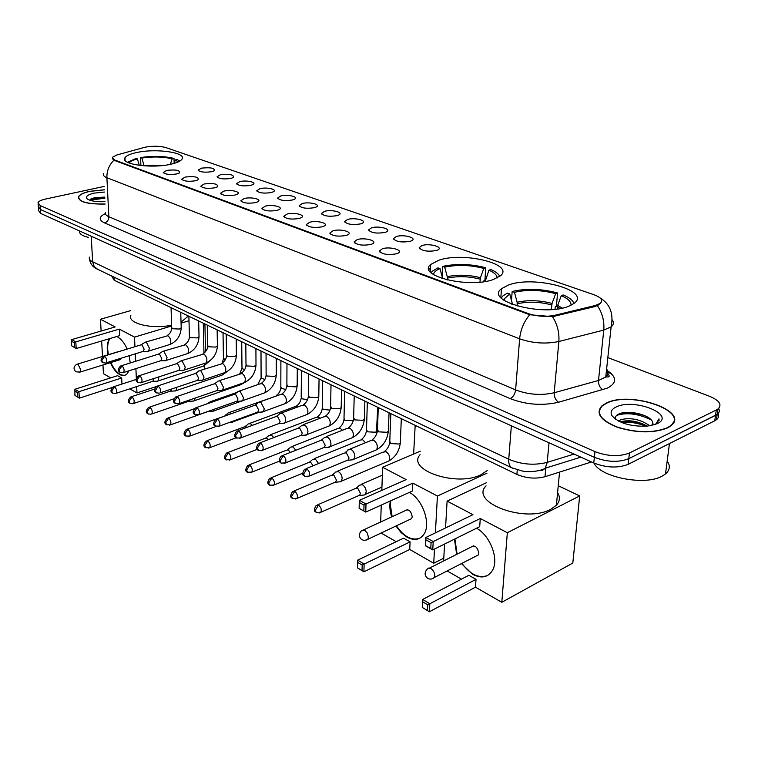 <?xml version="1.0" encoding="UTF-8"?>
<svg xmlns="http://www.w3.org/2000/svg" width="758" height="758" viewBox="0 0 758 758"><rect width="100%" height="100%" fill="white"/><g stroke="black" fill="none" stroke-linecap="round" stroke-linejoin="round"><path stroke-width="1.14" d="M438.977 260.174L430.667 264.476C416.493 275.656 468.51 288.703 493.269 279.55L500.432 275.817C514.966 264.125 463.583 251.59 438.977 260.174M508.533 285.008L501.483 288.713C484.371 300.926 542.605 316.967 568.424 306.384L574.204 303.323C591.771 290.475 534.106 275.107 508.533 285.008M137.151 152.434C130.48 153.808 126.415 155.589 124.956 157.778C119.859 164.192 150.975 168.788 170.427 164.315C176.671 162.951 180.508 161.255 181.939 159.218C187.112 152.661 156.612 148.18 137.151 152.434M176.671 173.961C169.811 174.918 165.339 174.425 163.264 172.473L166.76 170.361C176.14 169.422 180.347 170.304 179.362 173.004L176.671 173.961M195.412 180.774C188.41 181.768 183.843 181.247 181.721 179.201L185.189 177.05C194.815 176.093 199.098 177.021 198.009 179.854L195.412 180.774M214.789 187.813C207.626 188.846 202.954 188.287 200.785 186.146L204.215 183.967C214.116 182.981 218.465 183.967 217.271 186.923L214.789 187.813M234.809 195.09C227.485 196.161 222.71 195.573 220.483 193.318L223.885 191.12C230.783 189.348 241.764 191.897 237.178 194.238L234.809 195.09M255.522 202.613C248.027 203.731 243.138 203.106 240.864 200.737L244.218 198.511C251.258 196.644 262.638 199.392 257.758 201.808L255.522 202.613M276.954 210.402C269.279 211.558 264.277 210.895 261.946 208.403L265.253 206.157C272.444 204.196 284.241 207.152 279.048 209.653L276.954 210.402M299.154 218.475C291.29 219.678 286.164 218.967 283.767 216.343L287.036 214.069C294.369 212.003 306.611 215.187 301.087 217.773L299.154 218.475M322.15 226.832C314.087 228.082 308.828 227.324 306.374 224.558L309.596 222.265C317.081 220.085 329.806 223.525 323.912 226.187L322.15 226.832M345.999 235.492C337.717 236.799 332.326 235.984 329.806 233.066L332.97 230.764C340.626 228.461 353.853 232.185 347.581 234.923L345.999 235.492M370.738 244.483C362.239 245.838 356.696 244.976 354.119 241.897L357.226 239.575C365.043 237.14 378.81 241.167 372.121 243.981L370.738 244.483M396.425 253.826C387.679 255.228 381.994 254.309 379.351 251.04L382.392 248.728C390.379 246.151 404.734 250.51 397.599 253.399L396.425 253.826M211.624 171.696C204.726 172.653 200.245 172.132 198.17 170.152L201.486 168.143C210.876 167.224 215.083 168.115 214.126 170.825L211.624 171.696M230.82 178.433C223.781 179.419 219.195 178.879 217.072 176.794L220.351 174.757C229.987 173.819 234.279 174.757 233.218 177.59L230.82 178.433M250.652 185.388C243.451 186.411 238.761 185.833 236.591 183.654L239.831 181.588C246.511 179.902 257.322 182.346 252.935 184.573L250.652 185.388M271.146 192.579C263.775 193.641 258.98 193.025 256.754 190.732L259.966 188.657C266.769 186.885 277.968 189.5 273.306 191.802L271.146 192.579M292.332 200.008C284.8 201.116 279.882 200.463 277.608 198.056L280.773 195.952C287.708 194.086 299.315 196.9 294.369 199.278L292.332 200.008M314.257 207.701C306.535 208.848 301.513 208.156 299.173 205.626L302.29 203.504C309.368 201.543 321.401 204.565 316.152 207.019L314.257 207.701M336.959 215.66C329.048 216.854 323.893 216.115 321.496 213.453L324.566 211.321C331.786 209.246 344.284 212.505 338.693 215.035L336.959 215.66M360.476 223.913C352.356 225.145 347.069 224.359 344.615 221.554L347.638 219.413C355 217.233 367.981 220.739 362.04 223.345L360.476 223.913M384.856 232.46C376.518 233.748 371.098 232.905 368.577 229.949L371.543 227.798C379.047 225.496 392.559 229.276 386.239 231.957L384.856 232.46M410.135 241.328C401.569 242.664 396.008 241.774 393.421 238.647L396.33 236.487C403.986 234.061 418.056 238.145 411.329 240.902L410.135 241.328M436.381 250.538C427.578 251.921 421.855 250.964 419.202 247.658L422.045 245.507C429.852 242.939 444.529 247.364 437.366 250.178L436.381 250.538M144.02 147.497L145.934 147.052C153.504 145.82 160.146 145.991 165.86 147.583L593.893 294.701C601.236 297.468 603.34 300.358 600.222 303.38L595.115 305.54L554.695 315.309C545.874 317.043 537.052 316.465 528.222 313.575L114.666 160.014L112.355 157.323L116.741 155.011L144.02 147.497M611.355 373.656L606.324 371.695M591.496 461.954L545.002 476.716C535.593 479.122 526.223 478.355 516.899 474.394L114.174 280.223L111.672 276.016M104.367 189.765L89.671 191.338C83.361 192.75 79.609 194.579 78.434 196.805C78.453 201.893 87.341 204.309 105.106 204.054M606.476 403.01L602.032 405.71C595.248 413.176 600.402 420.377 617.505 427.332C636.891 433.131 653.529 433.339 667.428 427.967L670.65 425.996C691.021 411.319 630.561 390.588 606.476 403.01M601.681 301.258L600.222 303.38M38.383 207.938L38.573 210.601L40.686 213.434L593.76 462.977C606.495 467.838 617.931 468.302 628.098 464.37L714.747 420.785L715.524 415.393L717.21 414.37C719.399 412.627 719.882 410.637 718.66 408.391C719.882 410.637 719.399 412.627 717.21 414.37L628.761 458.694L715.524 415.393L716.301 409.993L717.987 408.969C722.279 404.725 719.513 400.518 709.687 396.349L607.84 357.596M593.76 462.977L594.367 457.311C607.12 462.143 618.585 462.607 628.761 458.694C618.585 462.607 607.12 462.143 594.367 457.311L40.401 209.473L594.367 457.311L594.964 451.626C607.755 456.43 619.239 456.894 629.434 453L716.301 409.993M38.298 206.659L40.401 209.473L38.298 206.659L38.099 203.978M599.123 304.612L595.021 306.545L552.478 316.664L529.738 314.75L114.685 160.535L112.298 158.659M104.197 186.43L45.508 199.051C41.245 199.998 38.753 201.221 38.014 202.699L40.117 205.494L594.964 451.626M673.331 423.068L673.18 422.576M92.429 200.017L90.562 200.482M638.795 413.65L632.106 412.921M714.747 420.785L716.424 419.743C718.603 418.009 719.105 416.009 717.911 413.764M104.377 189.832L89.814 191.395C83.56 192.797 79.855 194.598 78.69 196.805C78.709 201.836 87.511 204.234 105.097 203.978M96.749 201.562L104.964 201.429M104.49 192.049L94.049 193.129C87.502 194.721 85.209 196.625 87.189 198.861C90.382 201.078 96.313 202.007 104.983 201.637M104.746 197.08L94.276 197.715L89.539 200.14M79.562 230.972C79.022 233.644 81.949 235.776 88.335 237.368M89.747 200.216C92.978 198.767 98.009 198.189 104.812 198.463M90.24 199.212L93.253 198.359L104.775 197.696M673.057 423.504L672.933 423.011M667.097 427.834L670.299 425.873C690.453 411.357 630.609 390.834 606.779 403.133L602.392 405.805C595.665 413.186 600.772 420.32 617.704 427.209C636.872 432.941 653.339 433.15 667.097 427.834M594.016 463.091C600.279 477.303 645.2 486.124 662.236 476.081L665.505 473.94C669.911 470.102 670.47 465.782 667.192 460.978M618.519 421.088L621.162 419.562C631.101 417.364 640.662 419.458 649.833 425.854M620.281 421.941L620.916 421.694C629.14 419.629 637.933 421.116 647.294 426.167M652.894 425.229L652.666 422.178L653.102 424.537M616.159 406.97C611.412 409.254 610.029 412.181 612.019 415.744C618.632 423.125 630.286 426.612 647 426.195L657.11 423.741C676.799 414.787 634.001 397.808 616.159 406.97M652.666 422.178C650.355 414.759 628.808 409.974 619.968 413.536C616.368 414.863 614.928 416.673 615.638 418.956M656.94 423.779L658.986 418.852L655.623 424.385M658.986 418.852L659.062 420.548M616.642 415.375C626.999 412.2 638.539 413.726 651.264 419.941M621.484 422.462C629.604 421.666 637.781 422.936 645.996 426.271M621.967 412.977C629.775 412.096 637.791 413.176 646.024 416.218M622.062 421.353C629.415 420.718 636.862 421.77 644.404 424.499M181.039 322.15L187.273 316.967L187.652 315.65M179.76 161.113L177.164 159.559L175.335 159.938L174.179 163.387M139.282 165.358L137.425 158.905L136.137 158.441L127.467 162.24M178.168 161.947L175.335 159.938M137.425 158.905C132.982 160.042 130.215 161.407 129.135 163.008M130.926 315.167C126.595 323.23 151.979 329.635 171.611 325.154M140.884 165.557L140.562 157.541C153.031 155.741 164.183 156.044 174.008 158.45L174.16 163.387M174.008 158.45L172.18 158.829C163.254 156.679 153.144 156.404 141.85 158.005L140.562 157.541M170.332 164.334L172.18 158.829M141.85 158.005L144.086 165.841M116.618 336.552L117.68 337.035C121.365 339.129 124.511 343.156 127.117 349.097M129.258 355.691L130.205 362.987M129.031 370.795L126.794 374.158C124.757 375.883 122.322 375.968 119.518 374.433C115.946 372.273 112.904 368.36 110.393 362.675M112.345 387.461L79.325 398.139L74.909 395.373L74.9 389.261L117.594 375.684L121.687 378.005L78.917 391.687L79.325 398.139L74.909 395.373M110.715 377.872L103.439 373.694L102.965 364.977M156.281 386.561L136.98 392.938L129.808 388.826M121.981 384.041L121.687 378.005M107.939 354.81C106.622 347.761 107.162 342.37 109.559 338.646M136.98 392.938L136.696 386.571M136.345 378.574L135.909 368.606M135.587 361.301L135.256 353.844M134.943 346.709L134.526 337.102L119.309 329.124L119.622 335.661L76.207 348.538L71.735 345.856L76.207 348.538L75.791 341.886L119.309 329.124M71.726 339.603L71.442 341.195L74.341 342.824L75.791 341.886L71.726 339.603L115.159 326.944L100.473 319.241L101.117 331.038M101.657 340.986L102.501 356.468M204.309 369.099L204.234 365.801M203.959 353.181L203.296 323.192M188.988 320.767L181.067 323.145M171.64 325.968L134.526 337.102M100.473 319.241L130.727 310.609M77.78 397.126L77.487 392.597L74.625 390.853M74.9 389.261L78.917 391.687L77.487 392.597M74.341 342.824L74.644 347.496M71.442 341.195L71.735 345.856M118.513 351.721L117.405 351.92M125.07 375.21C119.849 375.864 115.102 371.638 110.829 362.542M108.375 354.678L107.702 349.476C107.484 344.729 108.252 341.081 109.995 338.513M119.849 359.747L121.337 358.146M442.075 276.291L442.596 266.418C456.543 263.452 470.926 263.907 485.745 267.782L484.902 280.517L483.756 280.905L483.699 281.711M420.103 454.667C406.108 469.818 456.534 487.205 480.875 474.792L487.167 470.595M499.721 276.395C498.641 273.884 495.685 271.61 490.852 269.573L488.919 270.208L485.196 281.483M442.7 278.698L439.981 268.645L437.887 267.887L432.325 271.193L431.113 272.766M497.125 277.987C497.059 275.145 494.33 272.548 488.919 270.208M439.981 268.645C436.238 270.18 434.097 271.999 433.557 274.112L433.481 274.604M485.745 267.782L483.812 268.408C470.386 264.93 457.339 264.523 444.681 267.167L442.596 266.418M479.937 282.156L480.439 277.731L483.812 268.408M444.681 267.167L447.286 276.67L447.343 279.977M409.348 492.416C422.396 499.029 431.103 523.342 424.177 533.878C420.14 539.914 414.399 540.994 406.961 537.138L401.029 532.523L395.913 525.976M443.781 558.172L433.728 563.232L409.737 549.465L363.897 571.807L357.425 567.856L357.653 560.143L403.569 538.18L410.097 541.885L364.143 564.066L363.897 571.807L357.397 567.742M396.207 541.705L380.99 532.969M409.737 549.465L410.097 541.885M391.687 516.899C389.839 511.138 389.394 505.832 390.332 500.991M433.728 563.232L434.505 549.038M435.395 532.865L437.423 496.026L412.835 483.13L412.466 491.013L365.763 512.067L359.15 508.334L365.763 512.067L366.01 504.013L412.835 483.13M359.377 500.308L359.283 502.478L364.02 505.131L366.01 504.013L359.377 500.308L406.165 479.625L382.638 467.288L381.805 490.398M381.265 505.074L380.658 521.987M486.987 473.163L437.423 496.026M382.638 467.288L420.273 451.19M362.021 570.566L362.191 565.136L357.558 562.322M357.653 560.143L364.143 564.066L362.191 565.136M364.02 505.131L363.849 510.788M359.283 502.478L359.121 508.116M409.415 519.656L411.689 518.586L412.21 516.71C410.969 510.769 408.638 508.751 405.217 510.655M419.667 538.294C411.575 540.824 403.806 536.645 396.377 525.758M392.151 516.691L390.332 504.695L390.796 500.782M511.489 300.395L512.162 291.489C526.336 288.22 541.477 288.713 557.575 292.976L556.4 306.232L555.254 306.658L555.027 309.255M486.086 485.859C469.164 502.308 525.285 523.57 550.706 509.31L556.4 505.216C559.897 501.294 560.304 497.087 557.594 492.605M573.967 303.503C572.877 300.358 569.296 297.506 563.203 294.957L561.28 295.648L557.661 305.446L557.139 308.999M512.579 304.564L509.746 293.952L507.443 293.119L503.066 295.781L501.256 298.036M571.049 305.266C571.295 301.779 568.036 298.567 561.28 295.648M509.746 293.952L503.994 299.088L503.805 300.196M557.575 292.976L555.652 293.668C541.06 289.85 527.331 289.395 514.455 292.313L512.162 291.489M551.303 309.558L552.051 303.437L555.652 293.668M514.455 292.313L517.155 302.271L517.136 306.043M476.564 528.231C489.924 535.356 498.954 558.475 492.776 569.845C488.389 577.425 481.671 578.923 472.641 574.318L461.433 563.611M501.815 602.307L507.339 532.713L579.69 495.95L572.811 563.033L501.815 602.307L475.474 587.185L429.388 611.772L422.272 607.423L422.68 599.445L468.861 575.284L476.024 579.349L429.824 603.766L429.388 611.772L422.272 607.423M461.47 579.15L447.154 570.935M475.474 587.185L476.024 579.349M456.657 554.363L454.449 539.175M507.339 532.713L480.269 518.51L479.7 526.677L432.761 549.91L425.465 545.788L425.901 537.46L433.216 541.553L480.269 518.51M431.084 542.709L430.771 548.574L432.761 549.91L433.216 541.553L431.084 542.709L425.863 539.781L425.901 537.46L472.945 514.663L447.106 501.114L445.543 527.947M444.605 544.045L443.61 560.958M579.69 495.95L558.248 485.736M447.106 501.114L486.304 482.78M422.358 607.376L422.68 599.445L429.824 603.766L427.749 604.865L422.642 601.776M427.446 610.484L427.749 604.865M425.863 539.781L425.56 545.627L430.771 548.574M475.74 556.268L478.421 554.894L478.838 553.293C477.388 546.793 474.773 544.727 471.002 547.115M487.64 575.493C478.895 578.638 470.311 574.592 461.897 563.365M457.121 554.126L454.914 538.947M156.887 381.198L158.28 380.895L158.934 376.859M157.882 381.16L152.974 381.34L153.779 378.536M174.577 390.986L176.064 390.645L176.822 387.262M175.648 390.939L170.692 391.147L171.573 389.015M192.826 401.086L194.427 400.707L195.223 398.054M191.528 391.545L190.002 391.924M193.982 401.029L188.979 401.276L189.813 399.911M211.368 402.337L208.753 402.261M211.672 411.509L213.377 411.092L214.126 409.263M212.913 411.442L208.327 411.319M231.578 413.622L230.451 412.712L228.111 412.93M231.133 422.272L232.469 422.187L233.464 420.974M225.912 415.659L187.254 429.113M252.348 425.352L250.604 423.713L248.112 423.968M246.862 427.389L246.028 426.726L244.228 426.906L207.133 440.654M273.742 437.565L271.44 435.083L268.787 435.386M268.304 439.649L266.835 438.171L264.921 438.389L227.703 452.592M295.819 450.28L293.005 446.841L290.172 447.201M290.361 452.441L288.362 450.015L286.325 450.271L249.003 464.957M318.587 463.545L315.319 459.026L312.305 459.443M313.082 465.791L310.657 462.285L308.478 462.579L271.08 477.767M338.911 481.908L340.892 481.7L342.161 478.734C342 475.579 340.759 473.21 338.447 471.637L335.226 472.12M340.892 481.7L335.519 482.268L336.438 480.127L333.747 474.991L331.426 475.332L293.962 491.042M362.826 495.135L364.968 494.889L366.228 491.961C366.086 488.758 364.806 486.342 362.409 484.722L358.979 485.272M364.968 494.889L359.538 495.524L360.448 493.401L357.691 488.161L355.208 488.559L317.697 504.819M428.867 269.099L430.44 269.09M428.839 268.872L430.449 268.853M147.185 351.39L148.559 351.115L149.411 348.225L146.417 342.256L144.655 342.36M148.142 351.371L143.234 351.466L144.143 349.192L141.983 344.871L140.713 344.947L104.159 356.108M164.732 360.713L166.192 360.401L167.044 357.53L163.984 351.456L162.117 351.589M165.756 360.685L160.81 360.808L161.729 358.534L159.521 354.138L158.176 354.223L121.441 365.735M182.83 370.33L184.393 369.989L185.246 367.137L182.119 360.96L180.139 361.111M183.938 370.292L178.935 370.454L179.883 368.17L177.618 363.698L176.188 363.802L139.282 375.674M201.514 380.26L203.191 379.881L204.044 377.048L200.842 370.757L198.729 370.937M202.708 380.213L197.667 380.402L198.615 378.119L196.303 373.561L194.787 373.694L157.711 385.945M220.815 390.512L222.606 390.095L223.449 387.291L220.18 380.886L217.934 381.103M222.103 390.455L217.015 390.692L217.972 388.399L215.613 383.756L213.993 383.918L176.766 396.567M240.76 401.115L242.683 400.65L243.517 397.884L240.163 391.355L237.775 391.611M242.162 401.039L237.008 401.314L237.984 399.021L235.558 394.302L233.834 394.482L196.474 407.548M261.377 412.077L263.443 411.556L264.267 408.827L260.828 402.176L258.279 402.479M262.893 411.982L257.701 412.295L258.677 410.012L256.195 405.198L254.356 405.407L216.873 418.918M282.715 423.419L284.932 422.831L285.738 420.159C285.529 417.061 284.354 414.797 282.213 413.375L279.494 413.726M284.354 423.305L279.105 423.665L280.09 421.382L277.551 416.474L275.59 416.72L237.993 430.686M304.801 435.158L307.18 434.505L307.966 431.889C307.776 428.744 306.573 426.432 304.346 424.973L301.457 425.38M306.583 435.016L301.277 435.424L302.271 433.159L299.656 428.147L297.562 428.441L259.88 442.88M327.683 447.315L330.232 446.585L330.99 444.036C330.82 440.843 329.578 438.494 327.285 436.978L324.187 437.451M329.616 447.154L324.253 447.608L325.239 445.353L322.557 440.246L320.331 440.587L282.573 455.52M351.399 459.916L353.493 459.718L354.867 456.629C354.706 453.388 353.436 450.991 351.058 449.428L347.751 449.977M353.493 459.718L348.074 460.239L349.05 458.003L346.302 452.782L343.914 453.18L306.109 468.643M114.666 160.014L114.685 160.535M528.222 313.575L528.165 314.267M554.695 315.309L554.61 316.323M595.115 305.54L595.021 306.545M114.022 277.144L114.174 280.223M517.259 469.922L516.899 474.394M545.788 468.037L545.002 476.716M589.487 461.044L589.307 462.778M607.641 370.814C617.059 377.361 616.898 383.16 607.177 388.2L558.523 402.242C542.33 405.937 526.232 404.734 510.21 398.642L104.585 222.918C98.531 219.915 98.767 216.816 105.324 213.623M597.408 305.645C602.354 313.063 604.477 321.202 603.775 330.081L598.498 380.478L605.756 377.01C608.456 374.575 608.74 371.922 606.608 369.051M612.275 319.895C614.075 322.415 613.696 324.737 611.128 326.859L603.775 330.081L558.864 341.498C545.76 344.198 532.685 343.308 519.628 338.826L106.897 177.704C106.755 170.777 109.114 164.941 113.956 160.194M529.738 314.75C523.93 321.667 520.557 329.683 519.628 338.826L515.62 389.915C528.43 394.71 541.297 395.657 554.202 392.748L598.498 380.478C598.375 384.638 599.815 387.726 602.818 389.745M552.478 316.664C557.329 324.244 559.461 332.525 558.864 341.498L554.202 392.748C554.126 396.984 555.567 400.148 558.523 402.242M105.523 212.306C104.784 213.946 105.902 215.414 108.858 216.722L106.897 177.704C103.912 176.491 102.794 175.126 103.543 173.61M40.117 205.494L40.686 213.434M629.434 453L628.098 464.37M104.585 222.918C107.323 221.961 108.745 219.896 108.858 216.722L515.62 389.915C515.014 394.094 513.204 397.002 510.21 398.642M89.453 257.104C88.781 258.838 89.842 260.392 92.647 261.775L91.216 236.231M97.498 269.223L94.125 266.446L92.647 261.775L508.751 459.244C521.485 464.55 534.314 465.592 547.229 462.352L549.01 442.786M580.855 457.15L545.239 468.217L547.229 462.352L574.062 454.089M512.711 468.245L511.735 467.79C509.499 466.284 508.504 463.432 508.751 459.244L511.356 425.797M89.501 259.16C90.23 263.585 92.59 266.797 96.579 268.777L511.735 467.79L522.992 471.201C532.277 472.613 542.33 470.339 545.239 468.217L542.576 470.292L539.27 470.5M104.803 198.208L89.757 200.216M164.846 165.253L144.011 165.519M158.612 165.869L149.032 166.078M120.693 359.481L79.969 372.102L75.914 371.808C73.213 369.108 73.46 366.626 76.643 364.361L78.055 364.323L80.613 369.582L79.969 372.102L79.192 372.358M442.596 278.177L441.961 278.461M485.992 281.351L485.224 280.991M480.439 277.731C469.069 274.803 458.022 274.453 447.286 276.67M480.127 279.152C468.927 276.263 458.031 275.912 447.447 278.101M411.689 518.586L366.256 540.056L363.935 540.369L361.756 539.639C358.705 536.967 358.581 534.039 361.395 530.875L364.778 530.287L367.393 533.206L368.388 537.185L367.905 539.09L365.906 540.17M562.36 308.108L557.661 305.446M512.455 303.939L511.792 304.271M560.361 308.497L557.32 306.933M552.051 303.437C539.715 300.215 528.08 299.827 517.155 302.271M551.71 304.915C539.554 301.741 528.08 301.352 517.307 303.769M478.421 554.894L434.4 577.482C432.287 579.302 430.051 579.586 427.683 578.345C424.556 575.71 424.319 572.726 426.953 569.381L428.583 568.064L430.923 568.566C433.415 570.319 434.704 572.745 434.789 575.853L434.4 577.482L432.069 578.866M115.462 393.535L112.715 393.089L111.682 391.062L114.543 386.807L113.245 386.864C110.393 389.792 110.213 391.867 112.715 393.089L113.084 393.298M202.793 366.304L203.93 365.924L204.793 363.328M206.309 350.537L205.456 349.087L204.916 323.969M153.268 381.151L116.192 393.279C117.158 391.052 116.609 388.892 114.543 386.807M132.915 403.749L130.13 403.313L129.097 401.257L131.996 396.936L130.613 397.002C127.78 400.006 127.619 402.11 130.13 403.313L130.499 403.512M220.739 375.617L221.961 375.201L222.786 373.306M225.154 359.946L223.43 358.079L223.032 332.705M170.995 390.939L133.692 403.464C134.668 401.2 134.1 399.03 131.996 396.936M150.937 414.304L148.104 413.859L147.09 411.784L150.018 407.387L148.549 407.472C145.735 410.523 145.593 412.646 148.104 413.859L148.473 414.067M239.253 385.216L241.196 383.681M244.682 369.553L242.759 368.9L241.973 367.355L241.717 341.716M189.301 401.048L151.771 413.982C152.746 411.689 152.159 409.481 150.018 407.387M169.555 425.2L170.446 424.85L166.684 424.764L165.67 422.67L168.636 418.189L167.073 418.302C164.297 421.457 164.164 423.608 166.684 424.764L167.054 424.963M258.345 395.126L259.805 394.567M264.902 379.37L261.917 378.564L261.093 376.906L260.998 351.011M198.132 415.043L170.446 424.85C171.422 422.509 170.815 420.292 168.636 418.189M188.799 436.466L189.756 436.077L185.881 436.03L184.876 433.917L187.889 429.35L186.222 429.483C183.474 432.742 183.36 434.921 185.881 436.03L186.25 436.229M285.832 389.404L281.692 388.532L280.83 386.769L280.896 360.609M216.201 426.441L189.756 436.077C190.732 433.699 190.106 431.463 187.889 429.35M276.859 395.799L229.57 412.409M208.706 448.12L209.729 447.694L205.74 447.684L204.745 445.543L207.796 440.9L206.024 441.061C203.315 444.396 203.22 446.595 205.74 447.684L206.11 447.883M298.197 406.8L297.297 406.25L294.966 406.648L249.676 423.39M307.511 399.656L302.11 398.822L301.201 396.946L301.447 370.51M236.212 437.764L209.729 447.694C210.696 445.278 210.051 443.013 207.796 440.9M229.304 460.182L230.404 459.708L226.291 459.746L225.316 457.586L228.395 452.848L226.519 453.047C223.932 456.704 223.856 458.941 226.291 459.746L226.661 459.945M319.99 418.293L318.332 417.023L315.84 417.469L270.464 434.741M329.976 410.106L323.202 409.453L322.245 407.463L322.681 380.753M257.313 449.314L230.404 459.708C231.361 457.245 230.697 454.961 228.395 452.848M250.642 472.67L251.817 472.139L247.582 472.234L246.606 470.055L249.733 465.232L247.724 465.459C245.204 469.221 245.147 471.485 247.582 472.234L247.942 472.433M353.275 420.605L345.004 420.444L344.009 418.321L344.634 391.336M342.408 430.269L340.077 428.147L337.424 428.658L291.982 446.49M279.446 461.139L251.817 472.139C252.765 469.647 252.073 467.335 249.733 465.232M272.757 485.603L274.008 485.025L269.63 485.177L268.673 482.979L271.847 478.052L269.706 478.317C265.66 484.324 269.393 484.267 269.63 485.177L270 485.376M376.916 429.909L376.878 431.207L375.428 432.231L367.554 431.814L366.502 429.549L367.336 402.29M365.498 442.738L362.561 439.659L359.728 440.227L314.248 458.656M302.679 473.238L274.008 485.025C274.936 482.486 274.216 480.165 271.847 478.052M295.677 499.02L297.013 498.376L292.493 498.593L291.555 496.367L294.767 491.345L292.484 491.667C288.419 498.385 292.503 497.57 292.493 498.593L292.863 498.792M400.357 441.63L400.3 443.013L398.916 444.008L390.891 443.572L389.783 441.156L390.844 413.622M386.874 461.802L389.015 460.892C390.427 457.425 389.441 454.355 386.078 451.692L382.809 452.213L337.319 471.249M335.946 481.851L297.013 498.376C297.932 495.798 297.183 493.458 294.767 491.345M319.459 512.939L320.899 512.219L316.219 512.512L315.29 510.267L318.549 505.141L316.114 505.51C312.163 512.332 316.228 511.498 316.219 512.512L316.579 512.711M359.974 495.069L320.899 512.219C321.79 509.603 321.004 507.244 318.549 505.141M413.631 454.033L415.185 425.352M105.542 363.044L102.88 362.618L101.78 360.514L104.651 356.279L103.41 356.336C100.463 359.245 100.293 361.339 102.88 362.618L103.268 362.826M181.181 327.162L181.2 327.844L179.295 329.048L172.36 328.726L171.687 327.437L171.052 307.644M168.911 344.805L170.01 344.464C171.535 341.394 170.834 338.475 167.916 335.709L145.726 342.038M143.537 351.286L106.253 362.807C107.266 360.552 106.726 358.382 104.651 356.279M122.843 372.775L120.134 372.349L119.044 370.217L121.943 365.915L120.626 365.991C117.698 368.938 117.537 371.06 120.134 372.349L120.531 372.557M199.013 335.993L199.032 336.732L197.156 337.935L190.106 337.594L189.405 336.23L188.875 316.238M186.591 353.92L187.776 353.541C189.301 350.423 188.581 347.477 185.606 344.701L163.273 351.229M161.113 360.609L123.601 372.51C124.625 370.226 124.066 368.018 121.943 365.915M140.704 382.828L137.956 382.402L136.866 380.251L139.813 375.864L138.411 375.959C135.502 378.953 135.35 381.103 137.956 382.402L138.354 382.61M217.413 345.108L217.423 345.894L215.585 347.098L208.412 346.747L207.673 345.297L207.247 325.097M204.831 363.319L206.091 362.902C207.635 359.728 206.887 356.753 203.864 353.977L181.37 360.713M179.267 370.236L141.519 382.534C142.542 380.203 141.973 377.977 139.813 375.864M159.152 393.203L156.366 392.786L155.286 390.607L158.27 386.144L156.773 386.258C153.893 389.366 153.76 391.545 156.366 392.786L156.764 392.985M236.392 354.507L236.401 355.36L234.601 356.554L227.305 356.194L226.528 354.649L226.225 334.25M223.648 373.012L225.012 372.557C226.557 369.336 225.78 366.332 222.7 363.546L200.065 370.501M198.009 380.165L160.023 392.881C161.056 390.512 160.469 388.267 158.27 386.144M178.225 403.938L179.163 403.578L175.401 403.512L174.331 401.314L177.344 396.775L175.761 396.908C172.909 400.12 172.786 402.318 175.401 403.512L175.799 403.72M255.996 364.21L255.996 365.138L254.233 366.313L246.805 365.943L245.99 364.295L245.81 343.696M243.081 383.036L244.54 382.525C246.085 379.246 245.289 376.214 242.153 373.429L219.365 380.62M217.366 390.427L179.163 403.578C180.196 401.162 179.589 398.897 177.344 396.775M197.961 415.033L198.966 414.635L195.09 414.617L194.029 412.399L197.08 407.766L195.393 407.927C192.57 411.215 192.475 413.442 195.09 414.617L195.488 414.825M276.244 374.244L276.244 375.238L274.51 376.404L266.958 376.015L266.105 374.262L266.058 353.455M263.149 393.383L264.722 392.824C266.266 389.479 265.442 386.419 262.249 383.643L259.833 383.908L239.31 391.071M237.387 401.029L198.966 414.635C199.989 412.181 199.363 409.898 197.08 407.766M218.38 426.527L219.46 426.081L215.462 426.1L214.41 423.864L217.508 419.146L215.698 419.335C213.007 422.945 212.932 425.2 215.462 426.1L215.859 426.309M297.164 384.609L297.164 385.689L295.478 386.826L287.784 386.428L286.884 384.552L286.979 363.537M283.899 404.071L285.595 403.455C287.121 400.063 286.268 396.974 283.018 394.198L280.451 394.511L259.947 401.882M258.09 411.982L219.46 426.081C220.483 423.58 219.829 421.268 217.508 419.146M239.528 438.418L240.684 437.925L236.562 438.001L235.52 435.736L238.656 430.923L236.733 431.15C234.089 434.846 234.032 437.129 236.562 438.001L236.96 438.209M318.805 395.335L318.796 396.491L317.157 397.609L309.321 397.201L308.383 395.193L308.62 373.978M305.351 415.128L307.18 414.446C308.696 410.997 307.805 407.88 304.508 405.113L301.769 405.473L281.284 413.063M279.512 423.324L240.684 437.925C241.698 435.386 241.025 433.055 238.656 430.923M261.444 450.745L262.685 450.195L258.421 450.328L257.398 448.035L260.572 443.136L258.516 443.402C255.939 447.22 255.91 449.522 258.421 450.328L258.819 450.527M341.204 406.421L341.176 407.681L339.593 408.761L331.616 408.344L330.621 406.203L331.019 384.77M327.56 426.574L329.522 425.816C331.019 422.31 330.09 419.174 326.736 416.407L323.818 416.834L303.38 424.641M301.703 435.054L262.685 450.195C263.68 447.608 262.979 445.259 260.572 443.136M284.165 463.526L285.491 462.911L281.085 463.1L280.072 460.798L283.303 455.795L281.104 456.108C277.002 462.105 280.801 462.247 281.085 463.1L281.483 463.309M364.39 417.914L364.342 419.259L362.826 420.32L354.687 419.885L353.645 417.592L354.213 395.96M350.547 438.427L352.659 437.574C354.128 434.012 353.162 430.857 349.76 428.099L346.633 428.592L326.272 436.636M324.699 447.201L285.491 462.911C286.477 460.286 285.747 457.917 283.303 455.795M307.739 476.782L309.16 476.1L304.602 476.365L303.607 474.034L306.876 468.927L304.526 469.287C300.414 476.1 304.583 475.351 304.602 476.365L304.991 476.564M388.409 429.814L388.352 431.264L386.902 432.287L378.602 431.842L377.503 429.388L378.251 407.548M374.367 450.697L376.641 449.75C378.081 446.14 377.067 442.966 373.609 440.218L370.274 440.786L349.988 449.068M348.538 459.793L309.16 476.1C310.126 473.428 309.368 471.04 306.876 468.927M430.307 271.904L430.667 264.476M500.849 297.581L501.483 288.713M125.07 160.336L124.956 157.778M163.586 172.947L163.264 172.473M182.062 179.722L181.721 179.201M201.154 186.714L200.785 186.146M220.891 193.944L220.483 193.318M241.3 201.42L240.864 200.737M262.42 209.161L261.946 208.403M284.288 217.167L283.767 216.343M306.933 225.467L306.374 224.558M330.422 234.07L329.806 233.066M354.782 242.986L354.119 241.897M380.061 252.253L379.351 251.04M198.501 170.654L198.17 170.152M217.423 177.344L217.072 176.794M236.97 184.26L236.591 183.654M257.17 191.395L256.754 190.732M278.053 198.776L277.608 198.056M299.666 206.413L299.173 205.626M322.027 214.315L321.496 213.453M345.193 222.501L344.615 221.554M369.193 230.982L368.577 229.949M394.094 239.774L393.421 238.647M419.923 248.908L419.202 247.658M606.334 371.666C612 378.242 607.793 376.669 605.756 377.01L611.128 326.859C613.772 313.604 610.086 303.958 600.061 297.922M717.987 408.969L716.424 419.743M94.276 197.715L93.253 198.359M665.505 473.94L669.466 443.563M619.163 421.42L619.277 420.463M615.685 419.382L612.019 415.744M187.273 316.967L187.226 315.451M118.248 351.665L77.458 364.115M433.879 274.86L433.557 274.112M407.482 509.613L363.622 529.851M556.4 505.216L559.546 472.139M504.686 300.793L503.994 299.088M473.665 545.769L429.568 568.055M158.28 380.895L203.93 365.924L212.183 358.724M204.992 352.262L205.475 349.798M114.013 386.618L136.26 379.426M176.064 390.645L221.961 375.201L227.902 371.032M222.113 363.148L223.449 358.847M131.437 396.728L154.717 389.015M194.427 400.707L240.561 384.77L243.744 382.998M239.841 373.675L241.982 368.18M149.44 407.179L173.989 398.812M241.215 401.209L213.377 411.092M206.659 403.986L208.374 402.773M198.767 414.816L208.194 411.48M257.748 384.638L261.093 377.797M237.188 392.331L210.108 401.787M168.03 417.961L194.361 408.751M259.283 412.2L232.962 421.818M225.041 415.422L227.722 413.489M276.139 395.638C278.906 393.677 280.469 391.043 280.82 387.726M229.627 422.377L232.469 422.187M245.118 426.479L247.714 424.565M296.444 406.051C299.135 404.147 300.718 401.456 301.191 397.969M265.878 437.916L268.379 436.03M317.422 416.796C320.122 414.834 321.724 412.077 322.226 408.553M287.367 449.74L289.755 447.902M339.091 427.919C341.801 425.873 343.431 423.068 343.971 419.496M377.692 407.273L376.356 434.59M309.605 461.992L311.889 460.191M361.509 439.413C364.228 437.29 365.877 434.419 366.455 430.8M401.323 418.672L400.3 443.013C399.267 451.067 395.505 457.027 389.015 460.892L341.479 481.122M332.648 474.679L334.809 472.935M384.694 451.304C387.433 449.106 389.1 446.168 389.716 442.501M381.928 487.072L365.574 494.263M356.525 487.839L358.553 486.153M382.354 475.162L361.225 484.305M180.745 312.324L181.2 327.844C180.717 335.766 176.984 341.299 170.01 344.464L148.559 351.115M167.196 335.491C169.896 333.937 171.403 331.473 171.715 328.119M141.291 344.701L144.314 342.768M198.662 320.956L199.032 336.732C198.501 344.701 194.749 350.31 187.776 353.541L166.192 360.401M184.848 344.464C187.567 342.853 189.093 340.351 189.424 336.959M158.801 353.958L161.757 352.025M217.139 329.872L217.423 345.894C216.845 353.92 213.074 359.586 206.091 362.902L184.393 369.989M203.059 353.73C206.252 351.39 207.796 348.841 207.692 346.084M176.87 363.508L179.76 361.585M236.212 339.063L236.401 355.36C235.776 363.433 231.976 369.165 225.012 372.557L203.191 379.881M221.857 363.29C224.927 361.092 226.481 358.487 226.538 355.493M195.526 373.372L198.34 371.448M255.91 348.557L255.996 365.138C255.323 373.258 251.504 379.057 244.54 382.525L222.606 390.095M241.262 373.163C244.228 371.05 245.81 368.397 245.999 365.204M214.798 383.548L217.527 381.653M276.263 358.373L276.244 375.238C275.505 383.406 271.667 389.271 264.722 392.824L242.683 400.65M261.302 383.359C264.191 381.312 265.783 378.602 266.105 375.238M234.715 394.075L237.358 392.208M297.297 368.511L297.164 385.689C296.369 393.895 292.512 399.817 285.595 403.455L263.443 411.556M282.014 393.895C284.781 391.952 286.41 389.195 286.875 385.614M255.313 404.962L257.853 403.123M319.052 379L318.796 396.491C317.943 404.744 314.068 410.722 307.18 414.446L284.932 422.831M303.427 404.791C306.213 402.782 307.852 399.959 308.364 396.33M276.623 416.227L279.058 414.427M341.574 389.858L341.176 407.681C340.257 415.962 336.381 422.007 329.522 425.816L307.18 434.505M325.589 416.066C328.385 413.982 330.052 411.101 330.583 407.425M298.69 427.891L301.002 426.129M364.892 401.105L364.342 419.259C363.366 427.588 359.472 433.69 352.659 437.574L330.232 446.585M348.519 427.749C351.333 425.57 353.02 422.623 353.598 418.909M321.544 439.972L323.732 438.266M389.053 412.75L388.352 431.264C387.31 439.621 383.406 445.789 376.641 449.75L354.138 459.102M372.282 439.839C375.096 437.584 376.821 434.571 377.437 430.8M345.241 452.498L347.287 450.858"/></g></svg>
